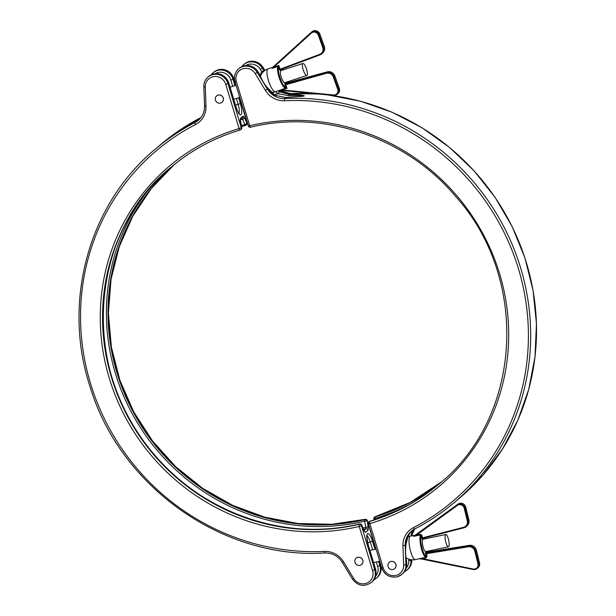 <?xml version="1.0" encoding="UTF-8"?>
<svg xmlns="http://www.w3.org/2000/svg" width="616" height="616" viewBox="0 0 616 616"><rect width="100%" height="100%" fill="white"/><g stroke="black" fill="none" stroke-linecap="round" stroke-linejoin="round"><path stroke-width="0.92" d="M448.625 546.731A6.314 1.617 78.1 0 0 448.61 539.901A6.314 1.617 78.1 0 0 445.822 534.472A6.314 1.617 78.1 0 0 445.614 534.572A6.314 1.617 78.1 0 0 445.63 541.402A6.314 1.617 78.1 0 0 448.417 546.831A6.314 1.617 78.1 0 0 448.625 546.731M448.417 546.831L425.718 551.605A6.314 1.617 -101.9 0 1 422.93 546.176A6.314 1.617 -101.9 0 1 422.915 539.346A6.314 1.617 -101.9 0 1 423.115 539.246L445.822 534.472M306.984 75.406A6.314 1.694 -108 0 1 306.822 75.498A6.314 1.694 -108 0 1 303.365 70.34A6.314 1.694 -108 0 1 302.749 63.579A6.314 1.694 -108 0 1 302.91 63.487A6.314 1.694 -108 0 1 306.368 68.646A6.314 1.694 -108 0 1 306.984 75.406M285 82.567A6.314 1.694 -108 0 1 284.838 82.659A6.314 1.694 -108 0 1 281.381 77.501A6.314 1.694 -108 0 1 280.765 70.74A6.314 1.694 -108 0 1 280.927 70.648L302.91 63.487M218.133 95.126A4.166 3.989 49.9 0 1 222.014 102.271A4.166 3.989 49.9 0 1 215.785 100.932A4.166 3.989 49.9 0 1 218.133 95.126M216.67 95.873A4.166 3.989 49.9 0 1 222.93 97.197A4.166 3.989 49.9 0 1 222.068 102.233A4.166 3.989 49.9 0 1 222.037 102.248L222.068 102.233M357.704 557.395A4.166 3.989 49.9 0 1 361.584 564.541A4.166 3.989 49.9 0 1 355.347 563.201A4.166 3.989 49.9 0 1 357.704 557.395M356.24 558.142A4.166 3.989 49.9 0 1 362.501 559.467A4.166 3.989 49.9 0 1 361.63 564.502A4.166 3.989 49.9 0 1 361.607 564.518L361.63 564.502M333.502 95.465L279.864 90.236L281.882 89.459L282.19 89.944L333.456 94.972A4.42 4.235 -130.1 0 0 337.737 89.328L333.318 76.992A5.683 5.444 -130.1 0 0 326.48 73.289A5.683 5.444 -130.1 0 0 326.426 73.296L326.38 72.58A6.314 6.052 49.9 0 1 334.034 76.684L334.873 75.984A6.314 6.052 -130.1 0 0 327.212 71.879L286.401 83.222L285.57 83.922L326.38 72.58L327.288 71.856C330.823 71.248 333.356 72.619 334.888 75.961L339.293 88.319A5.051 4.836 -130.1 0 1 337.915 93.694L337.083 94.394A5.051 4.836 49.9 0 1 333.556 95.472L333.456 94.972M278.548 66.89A0.631 0.508 -143.7 0 0 277.785 66.497L274.051 67.714L273.951 67.052L272.041 67.945L311.018 32.556A5.051 4.836 49.9 0 1 319.026 34.796L323.446 47.132A6.314 6.052 49.9 0 1 320.027 54.847L280.465 69.685L280.141 69.2L279.425 69.508L278.524 67.005A11.365 3.049 72 0 0 280.38 78.748A11.365 3.049 72 0 0 285.847 87.457L287.01 88.373L285.439 88.242A11.997 3.211 -108 0 1 279.664 79.056A11.997 3.211 -108 0 1 277.708 66.659L278.802 65.473L278.524 67.005A0.631 0.562 -164.9 0 0 277.708 66.659M274.051 67.714C272.457 68.261 271.825 68.307 272.149 67.852M415.045 535.258L457.141 504.812A5.051 4.836 49.9 0 1 464.918 507.877L465.75 507.176A5.051 4.836 -130.1 0 0 457.973 504.111L459.536 503.364C462.616 502.887 464.687 504.15 465.765 507.145L468.884 519.85L465.765 507.145M419.496 558.697L422.353 558.596L422.368 559.097L419.08 558.735L425.925 557.295A11.997 3.065 -101.9 0 1 421.182 547.778A11.997 3.065 -101.9 0 1 420.397 534.934L413.59 536.367L415.4 535.011A0.631 0.631 -111.8 0 1 415.261 535.088L415.261 535.088A0.631 0.631 -111.8 0 1 415.176 535.119L410.433 536.113A11.997 3.065 78.1 0 0 410.048 536.305A11.997 3.065 78.1 0 0 410.264 550.073A11.997 3.065 78.1 0 0 415.377 559.597L419.673 558.689M198.799 119.904L183.691 128.143L200.47 118.149M241.333 125.602A208.701 199.9 49.9 0 1 244.821 124.532L242.612 119.204A1.894 0.832 -22.6 0 0 244.567 117.787L243.066 116.078L240.456 118.272L240.386 121.306A1.894 0.408 -11.5 0 1 240.479 121.398A1.894 0.408 -11.5 0 1 240.433 121.521M363.794 530.214A1.894 0.832 157.4 0 1 363.964 530.407L365.827 528.836A1.894 1.817 49.9 0 1 368.091 530.176L368.16 527.15A1.894 0.408 168.5 0 0 365.827 527.327L364.58 521.19A208.701 199.9 49.9 0 1 142.05 430.114A208.701 199.9 49.9 0 1 146.754 192.007M361.561 524.87A1.894 0.832 157.4 0 1 361.754 525.078L363.964 530.407A1.894 0.832 157.4 0 1 363.979 530.661L365.481 532.378A1.894 1.817 -130.1 0 0 364.302 531.107M198.244 120.305L184.107 128.005M421.86 535.265L420.358 534.257L421.128 535.512L421.86 535.265L422.815 538.338L422.068 539.316L422.476 537.86L463.517 527.342A5.683 5.444 -130.1 0 0 467.313 520.797L464.179 508.115A4.42 4.235 -130.1 0 0 457.38 505.436L457.141 504.812L457.973 504.111L415.4 535.011L457.981 504.104M426.172 557.796L427.057 556.287L426.318 556.525L426.172 557.796L422.353 558.596L473.088 568.992A4.42 4.235 -130.1 0 0 477.954 563.856L474.82 551.174A5.683 5.444 -130.1 0 0 468.322 546.792L426.395 553.715L425.387 552.737L426.387 552.991L468.337 546.061L469.169 545.36L427.219 552.29L427.535 552.775M422.738 538.361L463.81 527.835L466.143 526.642A6.314 6.052 49.9 0 1 463.825 527.827L463.517 527.342M457.38 505.436L416.578 535.05L414.476 536.02M419.896 558.689L473.073 569.469M427.057 556.287L426.434 552.983M426.395 553.715L427.219 552.29A0.631 0.608 49.9 0 1 426.495 551.805L427.073 552.783M422.476 537.86L422.753 538.361M420.358 534.257L416.578 535.05L416.339 534.426M325.048 552.937A1.894 0.439 -92.7 0 1 324.971 552.968C223.238 559.613 120.366 487.002 90.259 387.341C61.754 301.955 88.727 203.727 155.84 148.672A231.447 221.691 49.9 0 1 195.087 122.476L196.242 121.506A1.894 0.793 -116.8 0 1 196.288 121.475A1.894 0.793 -116.8 0 1 196.335 121.46M200.916 117.571A231.447 221.691 -130.1 0 0 161.669 143.759C173.781 133.58 186.871 124.84 200.947 117.548A1.894 0.531 62.6 0 0 200.916 117.571A18.942 18.149 49.9 0 1 200.916 117.571L199.8 118.911M363.532 529.367A215.977 206.868 49.9 0 0 365.827 528.836L365.827 527.327A214.73 205.675 -130.1 0 1 362.963 527.989M241.888 118.334L242.612 119.204A214.73 205.675 -130.1 0 0 240.232 119.92M280.072 90.229L287.01 88.373L285.57 83.922A0.631 0.608 -130.1 0 1 284.8 83.514L284.946 84.931L326.426 73.296M286.779 83.691L286.401 83.222L286.779 83.691M280.465 69.685L280.141 69.2L319.65 54.377A5.683 5.444 -130.1 0 0 322.73 47.44L318.31 35.104A4.42 4.235 -130.1 0 0 311.303 33.141L273.951 67.052L278.802 65.473L280.141 69.2M284.946 84.931L285.847 87.457A0.631 0.601 105.1 0 1 285.439 88.242M285.932 87.495A0.631 0.547 87.9 0 1 285.578 88.257L281.882 89.459M390.767 561.538A4.166 3.989 49.9 0 1 394.648 568.691A4.166 3.989 49.9 0 1 388.411 567.344A4.166 3.989 49.9 0 1 390.767 561.538M394.702 568.645L394.648 568.691A4.166 3.989 -130.1 0 0 390.821 561.492A4.166 3.989 -130.1 0 0 389.327 562.269A4.166 3.989 -130.1 0 0 389.304 562.285M301.694 96.466L303.388 96.158L297.982 95.38L288.919 95.711L278.24 93.709L279.518 91.753L289.405 94.602C296.619 94.348 301.601 94.787 304.358 95.919L285.893 97.559L284.731 98.537A231.447 221.691 49.9 0 1 512.397 245.022A231.447 221.691 49.9 0 1 453.946 502.802A231.447 221.691 49.9 0 1 414.699 528.998A18.942 18.149 -130.1 0 0 411.48 531.138A18.942 18.149 -130.1 0 0 405.213 545.53L405.921 564.857A12.628 12.097 49.9 0 1 401.74 574.451L402.51 573.812A12.628 12.097 -130.1 0 0 406.683 564.217L406.568 561.076A1.263 0.963 164.7 0 0 406.56 560.737L406.56 560.737C405.52 556.356 405.313 551.135 405.936 545.091A1.263 0.578 -173 0 0 405.913 544.937L405.967 544.552A18.942 18.149 49.9 0 1 408.123 535.581L411.965 530.753M414.183 529.275L412.42 531.955A1.894 0.508 -151.7 0 1 410.995 531.685M285.947 97.559L275.213 95.372A18.942 18.149 49.9 0 1 268.368 88.804L268.129 88.565A12.913 3.665 -120.5 0 1 259.652 74.444L259.328 74.136M409.694 504.365A208.701 199.9 49.9 0 1 375.144 518.364L375.375 519.496M268.399 88.696L275.213 95.372M288.919 95.711A1.894 0.701 -91.2 0 1 289.405 94.602L290.567 93.624A18.942 18.149 49.9 0 1 279.225 90.452M263.07 70.979A1.263 0.631 -98.7 0 1 263.109 71.887L261.638 71.556L263.956 70.825A12.913 3.665 -120.5 0 1 264.125 70.994M408.123 535.581A1.894 0.508 28.3 0 0 408.154 535.535L412.466 530.314M438.661 484.299A207.453 198.699 49.9 0 1 370.008 521.19A1.894 1.817 -130.1 0 0 369.377 521.521L369.038 521.814A1.894 1.894 0 0 0 368.445 523.816L368.491 523.739M373.927 518.911A1.894 1.817 49.9 0 1 375.152 516.863A207.453 198.699 -130.1 0 0 441.21 482.112M381.835 567.937L383.183 567.813A10.734 10.28 -130.1 0 0 396.273 575.344A10.734 10.28 -130.1 0 0 403.657 565.203L402.949 545.868A20.836 19.958 49.9 0 1 413.382 527.681A229.552 219.874 -130.1 0 0 518.503 268.923A229.552 219.874 -130.1 0 0 284.484 100.747A20.836 19.958 49.9 0 1 265.45 90.429L255.247 73.635A10.734 10.28 -130.1 0 0 242.011 69.084A10.734 10.28 -130.1 0 0 236.367 81.528L235.012 81.651A12.628 12.097 49.9 0 1 238.654 68.846A12.628 12.097 49.9 0 1 243.166 66.497A12.628 12.097 49.9 0 1 257.226 72.357L257.988 71.718L259.652 74.444A1.263 0.747 -18 0 1 259.806 74.667L259.806 74.667A1.263 0.747 -18 0 1 259.813 74.936M263.971 71.133A1.263 0.832 -45.5 0 0 263.956 70.825L262.293 68.091L263.055 67.452A12.628 12.097 -130.1 0 0 248.995 61.592A12.628 12.097 -130.1 0 0 244.49 63.933L243.728 64.58A12.628 12.097 49.9 0 1 248.233 62.231A12.628 12.097 49.9 0 1 262.293 68.091L260.314 69.369A10.734 10.28 -130.1 0 0 248.364 64.387A10.734 10.28 -130.1 0 0 245.761 65.496M218.38 69.77A12.628 12.097 -130.1 0 0 213.868 72.111L218.434 69.739C225.818 68.538 230.954 71.471 233.826 78.555L233.78 78.632A12.628 12.097 -130.1 0 0 218.38 69.77M212.674 76.831A10.734 10.28 -130.1 0 0 205.29 86.972L205.998 106.306A20.836 19.958 49.9 0 1 195.572 124.494A229.552 219.874 -130.1 0 0 90.444 383.252A229.552 219.874 -130.1 0 0 324.47 551.428A20.836 19.958 49.9 0 1 343.505 561.746L353.707 578.539A10.734 10.28 -130.1 0 0 366.936 583.09A10.734 10.28 -130.1 0 0 372.588 570.647L359.244 526.449A209.348 200.516 49.9 0 1 109.286 378.216A209.348 200.516 49.9 0 1 239.108 128.559L225.764 84.361A10.734 10.28 -130.1 0 0 212.674 76.831M208.801 76.376L208.039 77.023C205.159 79.556 203.75 82.783 203.811 86.694L203.858 86.617A12.628 12.097 49.9 0 1 208.039 77.023A12.628 12.097 49.9 0 1 212.551 74.675A12.628 12.097 49.9 0 1 227.951 83.537L228.713 82.898A12.628 12.097 -130.1 0 0 213.313 74.036A12.628 12.097 -130.1 0 0 208.801 76.376C217.517 71.425 224.17 73.573 228.759 82.821L236.051 107.207A9.787 2.564 -105 0 0 241.018 114.707A9.787 2.564 -105 0 0 240.355 103.588L235.497 105.128M195.572 124.494A1.894 0.531 62.6 0 1 195.087 122.476A18.942 18.149 -130.1 0 0 198.298 120.336A18.942 18.149 -130.1 0 0 204.566 105.944L203.811 86.694L205.29 86.972M232.725 86.356L230.831 80.095A10.734 10.28 -130.1 0 0 217.741 72.565A10.734 10.28 -130.1 0 0 215.146 73.674M211.188 74.821A12.628 12.097 49.9 0 1 213.105 72.757A12.628 12.097 49.9 0 1 217.617 70.409A12.628 12.097 49.9 0 1 233.017 79.272L233.78 78.632L235.805 85.347M238.862 113.198A7.893 2.071 75 0 0 238.176 104.412L236.375 98.444M475.321 569.43A5.051 4.836 49.9 0 1 473.127 569.477L422.368 559.097M473.088 568.992L473.096 569.492L475.344 569.43L477.161 568.483A5.051 4.836 49.9 0 1 475.36 569.415M318.31 35.104L319.866 34.096A5.051 4.836 -130.1 0 0 311.981 31.739L311.018 32.556L311.303 33.141M271.256 92.261A11.997 11.997 0 0 0 275.452 91.684A11.997 3.211 -108 0 1 269.1 82.498A11.997 3.211 -108 0 1 267.714 69.038A11.997 3.211 -108 0 1 268.022 68.869A11.997 11.997 0 0 0 260.406 76.322M428.097 552.136A11.365 2.903 78.1 0 0 428.082 551.104M425.479 538.746A11.365 2.903 78.1 0 0 425.071 537.768M426.495 551.805L425.387 552.737L426.318 556.525A11.365 2.903 78.1 0 1 421.922 547.539A11.365 2.903 78.1 0 1 421.128 535.512L422.068 539.316L423.254 538.238M284.8 83.514L285.632 82.814A0.631 0.608 -130.1 0 0 286.401 83.222M327.235 71.872L285.993 83.145L286.317 83.791L285.632 82.814M287.372 82.952A11.365 3.049 72 0 0 287.249 81.874M283.337 69.862A11.365 3.049 72 0 0 282.752 68.83M279.425 69.508L280.126 70.455L281.042 69.477M225.764 84.361L227.951 83.537L241.295 127.735L239.108 128.559A1.894 0.501 73.4 0 0 240.071 130.022A1.894 0.501 73.4 0 0 240.117 129.999A207.453 198.699 -130.1 0 0 171.294 167.028A207.453 198.699 -130.1 0 0 126.927 415.107A207.453 198.699 -130.1 0 0 359.159 524.285L359.505 523.993A207.453 198.699 49.9 0 1 127.327 414.922A207.453 198.699 49.9 0 1 171.464 166.882M363.979 530.661L361.769 525.332L361.423 525.625L374.767 569.823A12.628 12.097 49.9 0 1 371.125 582.628L371.887 581.989A12.628 12.097 -130.1 0 0 375.529 569.176L368.191 544.867A9.787 2.564 -105 0 1 367.536 533.749A9.787 2.564 -105 0 1 372.495 541.241L374.952 549.372M372.588 570.647L375.575 569.107L368.191 544.867M174.059 164.749A207.453 198.699 -130.1 0 0 133.287 412.142A207.453 198.699 -130.1 0 0 364.649 519.665L364.995 519.373A207.453 198.699 49.9 0 1 133.687 411.95A207.453 198.699 49.9 0 1 174.236 164.603L151.305 188.55L132.81 216.17L119.265 246.708L111.049 279.317L108.393 313.074L111.373 347.054L119.904 380.311L133.749 411.904L152.522 440.964L175.706 466.682L202.656 488.334L232.609 505.32L264.734 517.163L298.136 523.538L331.893 524.27L365.049 519.342A1.894 0.493 -103.4 0 1 365.126 519.35M245.607 125.379A207.453 198.699 -130.1 0 0 241.541 126.634L245.553 125.41A1.894 0.501 73.4 0 0 245.607 125.379A1.894 1.817 -130.1 0 0 246.777 123.123L247.124 122.83L239.462 97.444M171.294 167.028C191.599 150.011 214.522 137.676 240.071 130.022A1.894 1.894 0 0 0 240.748 129.66A1.894 1.817 49.9 0 0 241.295 127.735L240.386 121.306M244.567 117.787L246.777 123.123A1.894 0.832 -22.6 0 1 244.821 124.532A1.894 0.501 73.4 0 0 245.553 125.41A1.894 1.894 0 0 0 246.231 125.04L246.577 124.748A1.894 1.817 -130.1 0 0 247.124 122.83L247.093 122.715M230.831 80.095L233.017 79.272L234.935 85.632M238.585 97.728L240.355 103.588M378.609 561.507L379.833 565.557L380.596 564.91L379.51 561.322M375.637 576.199A10.734 10.28 -130.1 0 0 377.654 566.381L379.833 565.557A12.628 12.097 49.9 0 1 376.191 578.362L376.954 577.723A12.628 12.097 -130.1 0 0 380.596 564.91L380.65 564.841C381.966 569.939 380.734 574.235 376.954 577.723M375.852 549.179L367.252 520.712L368.16 527.15M368.091 530.176L365.481 532.378M372.665 549.849L370.308 542.065A7.893 2.071 75 0 0 367.02 535.966M372.495 541.241L367.69 542.765M377.654 566.381L376.33 561.992M333.318 76.992L334.034 76.684L338.454 89.02L339.308 88.296L337.915 93.694M337.737 89.328L338.454 89.02A5.051 4.836 49.9 0 1 337.083 94.394L333.533 95.48L280.003 90.229M322.73 47.44L324.286 46.431L319.881 34.072C317.956 30.561 315.323 29.784 311.981 31.739M319.65 54.377L320.012 54.855L322.561 53.145A6.314 6.052 -130.1 0 0 324.286 46.431L319.881 34.072M467.313 520.797L468.884 519.85A6.314 6.052 -130.1 0 1 466.974 525.941L466.143 526.642A6.314 6.052 49.9 0 0 468.045 520.551L464.918 507.877L464.179 508.115M463.786 527.835L422.815 538.338M468.322 546.792L468.337 546.061A6.314 6.052 49.9 0 1 475.552 550.927L476.391 550.227A6.314 6.052 -130.1 0 0 469.169 545.36L426.811 552.152L427.057 552.814M474.82 551.174L475.552 550.927L478.686 563.609L479.525 562.909L476.407 550.203C475.205 546.708 472.803 545.091 469.192 545.352M477.954 563.856L478.686 563.609A5.051 4.836 49.9 0 1 477.161 568.483L477.993 567.783A5.051 4.836 -130.1 0 0 479.525 562.909L476.407 550.203M468.868 519.812L468.899 519.827C469.407 522.268 468.768 524.308 466.974 525.941M479.51 562.87L477.993 567.783M375.498 569.068L375.575 569.107C376.892 574.204 375.668 578.501 371.887 581.989M361.423 525.625L359.244 526.449A1.894 0.493 -103.4 0 1 359.159 524.285A1.894 1.817 49.9 0 1 361.423 525.625M352.552 579.109L353.707 578.539M342.357 562.316L343.505 561.746M371.125 582.628C364.048 587.156 357.842 586.009 352.498 579.171L342.304 562.377C338.115 556.032 332.34 552.899 324.971 552.968A1.894 0.439 -92.7 0 1 324.47 551.428M198.298 120.336C202.541 116.616 204.612 111.843 204.52 106.029L205.998 106.306M367.213 520.605L367.252 520.712A1.894 1.817 -130.1 0 0 364.995 519.373A1.894 0.493 -103.4 0 1 365.049 519.342A1.894 1.894 0 0 1 367.298 520.635L375.914 549.172M380.565 564.803L379.579 561.307M171.641 166.736C88.049 233.279 79.795 371.972 154.57 454.877C204.304 514.083 287.179 541.995 359.567 523.962A1.894 0.493 -103.4 0 0 359.505 523.993A1.894 1.817 49.9 0 1 361.769 525.332A1.894 0.832 157.4 0 0 361.754 525.078A1.894 1.894 0 0 0 359.567 523.962A1.894 0.493 -103.4 0 1 359.636 523.962M366.905 521.005A1.894 1.817 -130.1 0 0 364.649 519.665A1.894 0.493 -103.4 0 0 364.58 521.19A1.894 0.408 168.5 0 1 366.905 521.005M241.095 129.368A1.894 1.894 0 0 0 241.726 127.543A1.894 0.408 -11.5 0 0 241.641 127.45A1.894 1.817 49.9 0 1 241.095 129.368L240.748 129.66A1.894 1.817 49.9 0 1 240.117 129.999M239.909 120.197L240.325 119.604L241.726 127.543A1.894 0.408 -11.5 0 1 241.688 127.658M240.456 118.272A1.894 1.817 49.9 0 1 240.194 119.897M240.302 119.866L242.519 117.995A1.894 1.817 -130.1 0 0 243.066 116.078M339.277 88.288L334.888 75.961M280.126 70.455A0.631 0.608 49.9 0 1 280.295 69.785L280.295 69.785A0.631 0.608 49.9 0 1 280.442 69.7L280.295 69.785M320.012 54.855L280.449 69.693M241.803 66.644A12.628 12.097 49.9 0 1 243.728 64.58L241.795 66.651M267.983 88.296C264.395 84.407 261.669 79.864 259.806 74.667L257.988 71.718A12.628 12.097 -130.1 0 0 243.928 65.858A12.628 12.097 -130.1 0 0 239.424 68.199L238.654 68.846C234.881 72.326 233.649 76.623 234.965 81.728L248.364 125.849M438.831 484.153C418.533 501.17 395.611 513.505 370.062 521.159A1.894 0.501 -106.6 0 0 370.008 521.19L369.662 521.475A207.453 198.699 -130.1 0 0 438.492 484.445C522.075 417.902 530.33 279.21 455.555 196.311C405.821 137.099 322.953 109.194 250.566 127.219A1.894 0.493 76.6 0 0 250.62 127.189M406.568 561.076A12.913 2.872 -89.7 0 1 405.913 544.937L402.949 545.868M411.48 535.889A18.942 18.149 49.9 0 1 414.668 529.013A1.894 0.531 -117.4 0 1 413.382 527.681M412.42 531.955A18.942 18.149 -130.1 0 0 410.833 536.028M255.247 73.635L257.226 72.357L267.429 89.158A18.942 18.149 -130.1 0 0 284.731 98.537A1.894 0.439 87.3 0 0 284.484 100.747M265.45 90.429L268.129 88.565M278.07 90.829A18.942 18.149 -130.1 0 0 279.518 91.753M403.657 565.203L406.683 564.217L406.56 560.737M236.367 81.528L249.711 125.726A209.348 200.516 49.9 0 1 499.661 273.958A209.348 200.516 49.9 0 1 369.839 523.615L368.445 523.816L381.789 568.014C384.661 575.09 389.797 578.031 397.181 576.83L401.74 574.451A12.628 12.097 49.9 0 1 397.235 576.799M373.881 519.026A1.894 1.894 0 0 1 374.52 517.194L374.867 516.909A1.894 1.817 49.9 0 1 375.49 516.57A1.894 0.501 -106.6 0 1 375.544 516.539L410.218 502.448L441.379 481.958A207.453 198.699 49.9 0 1 375.49 516.57L375.152 516.863A1.894 0.501 73.4 0 0 375.144 518.364A1.894 0.408 168.5 0 0 373.881 519.026L374.066 519.919M406.252 568.021A10.734 10.28 -130.1 0 0 408.724 560.937L411.75 559.952A12.628 12.097 -130.1 0 1 407.576 569.546L406.806 570.185A12.628 12.097 49.9 0 0 410.988 560.591L410.957 559.69M414.699 528.998A1.894 0.531 -117.4 0 1 414.668 529.013C428.744 521.721 441.834 512.989 453.946 502.802L459.775 497.897A231.447 221.691 -130.1 0 0 524.401 256.541A231.447 221.691 -130.1 0 0 324.94 94.641M321.298 94.287A231.447 221.691 -130.1 0 0 290.567 93.624A1.894 0.439 87.3 0 1 290.637 93.594L318.564 94.017M264.872 70.432L263.109 67.39C257.773 60.561 251.559 59.406 244.49 63.933M369.038 521.814A1.894 1.817 -130.1 0 1 369.662 521.475A1.894 0.501 -106.6 0 0 369.839 523.615L383.183 567.813M275.344 91.715A20.836 19.958 49.9 0 0 278.24 93.709L274.336 94.749M260.637 75.714A10.734 10.28 49.9 0 1 261.638 71.556L260.314 69.369M408.724 560.937L408.654 559.074M408.423 536.721A20.836 19.958 49.9 0 1 409.309 533.702M406.683 564.063L406.729 564.14C406.799 568.044 405.39 571.271 402.51 573.812M249.711 125.726L248.31 125.926A1.894 1.894 0 0 0 250.566 127.219A1.894 0.493 76.6 0 1 249.711 125.726M290.714 93.617A1.894 0.439 87.3 0 0 290.637 93.594L279.31 90.429M213.868 72.111L211.173 74.829M410.433 536.113A11.997 11.997 0 0 0 407.361 537.214M306.822 75.498L284.838 82.659M239.693 97.367L233.741 99.307M279.918 90.229L275.452 91.684M376.083 549.133L369.939 550.427M379.749 561.268L373.604 562.562M272.703 67.337L268.022 68.869M236.036 85.27L230.084 87.21M155.84 148.672L161.669 143.759M405.967 557.642A11.997 11.997 0 0 0 415.377 559.597M425.102 537.76L425.51 538.738M428.112 551.104L428.135 552.129M373.82 579.918L376.191 578.362M368.237 544.79C366.866 537.591 366.497 534.495 367.144 535.489L366.535 535.897M184.161 128.005L199.284 119.512M238.477 113.498L239.208 113.544C238.392 112.959 237.352 110.818 236.105 107.138L228.759 82.821M233.826 78.555L235.874 85.324M239.524 97.42L247.17 122.753A1.894 1.894 0 0 1 246.577 124.748M364.21 531.177L363.964 530.407M324.301 46.408C325.117 49.064 324.532 51.313 322.561 53.145M272.041 67.945L311.018 32.556M287.41 82.937L287.279 81.866M283.368 69.854L282.79 68.815M303.388 96.158L285.916 97.536L275.29 95.341M258.042 71.656C252.706 64.826 246.492 63.671 239.424 68.199M406.013 544.513L408.154 535.535M404.435 571.74L406.806 570.185M411.511 535.889L414.676 529.013L411.48 531.138M264.934 70.393L263.109 67.39M327.835 94.926L360.537 101.255L392.169 112.289L422.052 127.797L449.549 147.447L474.066 170.809L495.087 197.382L512.158 226.603L524.909 257.85L533.063 290.444L536.459 323.693L535.011 356.88L528.751 389.297L517.817 420.243L502.448 449.064L482.959 475.136L459.775 497.897M407.576 569.546C410.456 567.005 411.865 563.779 411.796 559.875L411.796 559.798M375.544 516.539A1.894 1.894 0 0 0 374.867 516.909M370.062 521.159A1.894 1.894 0 0 0 369.377 521.521"/></g></svg>

